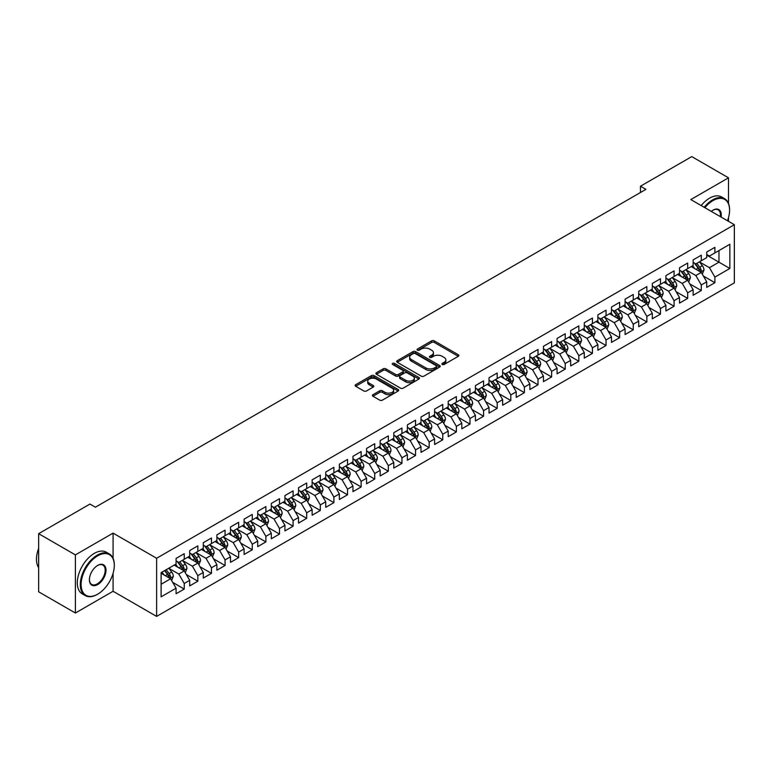 <?xml version="1.0" encoding="UTF-8"?>
<svg xmlns="http://www.w3.org/2000/svg" width="773" height="773" viewBox="0 0 773 773"><rect width="100%" height="100%" fill="white"/><g stroke="black" fill="none" stroke-linecap="round" stroke-linejoin="round"><path stroke-width="1.16" d="M442.253 364.489A1.324 0.763 0 0 0 444.127 364.489L458.321 356.295A1.884 1.092 0 0 0 458.872 355.522A1.884 1.092 0 0 0 458.321 354.749L434.281 340.874A1.884 1.092 0 0 0 431.605 340.874L417.42 349.067A1.324 0.763 0 0 0 417.024 349.609A1.324 0.763 0 0 0 417.42 350.15A1.324 0.763 0 0 0 419.285 350.15L421.121 349.087A6.049 3.488 0 0 1 429.672 349.087L431.672 350.246A6.049 3.488 0 0 1 433.44 352.71A6.049 3.488 0 0 1 431.672 355.174L429.836 356.237A1.324 0.763 0 0 0 429.45 356.778A1.324 0.763 0 0 0 429.836 357.319A1.324 0.763 0 0 0 431.701 357.319L433.547 356.256A6.049 3.488 0 0 1 442.088 356.256L444.089 357.416A6.049 3.488 0 0 1 445.866 359.88A6.049 3.488 0 0 1 444.089 362.344L442.253 363.407A1.324 0.763 0 0 0 441.866 363.948A1.324 0.763 0 0 0 442.253 364.489L442.253 363.407M372.973 394.694A1.884 1.092 0 0 0 372.422 395.467A1.884 1.092 0 0 0 372.973 396.24L379.717 400.134A1.884 1.092 0 0 0 382.393 400.134L398.153 391.032A1.884 1.092 0 0 0 398.704 390.259A1.884 1.092 0 0 0 398.153 389.486L374.113 375.61A1.884 1.092 0 0 0 371.436 375.61L355.677 384.712A1.884 1.092 0 0 0 355.126 385.476A1.884 1.092 0 0 0 355.677 386.249L363.822 390.954A1.884 1.092 0 0 0 366.499 390.954L373.243 387.06A1.884 1.092 0 0 0 373.794 386.287A1.884 1.092 0 0 0 373.243 385.514L369.204 383.186A5.053 2.918 0 0 1 367.726 381.128A5.053 2.918 0 0 1 370.837 378.432A5.053 2.918 0 0 1 376.345 379.06L392.172 388.201A5.053 2.918 0 0 1 393.65 390.259A5.053 2.918 0 0 1 390.529 392.955A5.053 2.918 0 0 1 385.031 392.326L382.393 390.8A1.884 1.092 0 0 0 379.717 390.8L372.973 394.694L372.973 396.24M113.08 558.328L113.08 533.128L75.387 554.888L38.65 533.679L89.948 504.064L95.388 507.204L645.909 189.366L640.469 186.216L640.469 192.506M113.08 533.128L156.619 558.261L734.35 224.711L734.35 282.841L156.619 616.4L156.619 558.261M728.495 203.425L728.495 177.819L690.811 199.579L734.35 224.711M728.495 177.819L691.758 156.6L640.469 186.216M421.256 376.151A1.884 1.092 0 0 0 423.923 376.151L439.682 367.049A1.884 1.092 0 0 0 440.243 366.276A1.884 1.092 0 0 0 439.682 365.513L415.642 351.628A1.884 1.092 0 0 0 412.975 351.628L397.216 360.73A1.884 1.092 0 0 0 396.665 361.503A1.884 1.092 0 0 0 397.216 362.266L421.256 376.151M393.138 364.769A1.324 0.763 0 0 1 394.481 364.962L394.481 363.387L418.918 377.495A1.884 1.092 0 0 1 419.468 378.268A1.884 1.092 0 0 1 418.918 379.041L403.158 388.143A1.884 1.092 0 0 1 400.491 388.143L376.451 374.258L383.195 370.393L383.195 368.827L376.451 372.721A1.884 1.092 0 0 0 375.891 373.494A1.884 1.092 0 0 0 376.451 374.258L376.451 372.721M383.195 370.393A1.884 1.092 0 0 1 385.862 370.393L385.862 368.827A1.884 1.092 0 0 0 383.195 368.827M385.862 368.827L395.612 374.451A1.884 1.092 0 0 0 398.279 374.451L402.762 371.871A1.884 1.092 0 0 0 403.313 371.098A1.884 1.092 0 0 0 402.762 370.325L392.607 364.469A1.324 0.763 0 0 1 392.22 363.928A1.324 0.763 0 0 1 393.032 363.223A1.324 0.763 0 0 1 394.481 363.387M706.725 255.119L718.977 262.182L718.977 250.558L729.857 244.278L714.89 252.916L714.89 247.341L706.725 252.046L706.725 257.631L701.285 260.772L701.285 255.196L693.12 259.902L693.12 265.487L687.68 268.627L687.68 263.052L679.515 267.758L679.515 273.342L674.075 276.483L674.075 270.908L665.911 275.613L665.911 281.198L660.471 284.338L660.471 278.763L652.306 283.469L652.306 289.054L646.856 292.194L646.856 286.619L638.701 291.324L638.701 296.909L633.251 300.05L633.251 294.474L625.086 299.18L625.086 304.765L619.646 307.905L619.646 302.33L611.482 307.036L611.482 312.621L606.042 315.761L606.042 310.186L597.877 314.891L597.877 320.476L592.437 323.616L592.437 318.041L584.272 322.747L584.272 328.332L578.832 331.472L578.832 325.897L570.667 330.602L570.667 336.187L565.218 339.328L565.218 333.752L557.053 338.458L557.053 344.043L551.613 347.183L551.613 341.608L543.448 346.314L543.448 351.899L538.008 355.039L538.008 349.464L529.843 354.169L529.843 359.754L524.403 362.895L524.403 357.319L516.238 362.025L516.238 367.61L510.798 370.75L510.798 365.175L502.634 369.881L502.634 375.465L497.194 378.606L497.194 373.03L489.029 377.736L489.029 383.321L483.579 386.461L483.579 380.886L475.414 385.592L475.414 391.177L469.974 394.317L469.974 388.742L461.81 393.447L461.81 399.032L456.37 402.173L456.37 396.597L448.205 401.303L448.205 406.888L442.765 410.028L442.765 404.453L434.6 409.159L434.6 414.743L429.16 417.884L429.16 412.309L420.995 417.014L420.995 422.599L415.545 425.739L415.545 420.164L407.39 424.87L407.39 430.455L401.941 433.595L401.941 428.02L393.776 432.725L393.776 438.31L388.336 441.451L388.336 435.875L380.171 440.581L380.171 446.166L374.731 449.306L374.731 443.731L366.566 448.437L366.566 454.022L361.126 457.162L361.126 451.587L352.961 456.302L352.961 461.877L347.521 465.017L347.521 459.442L339.357 464.158L339.357 469.733L333.907 472.873L333.907 467.298L325.742 472.013L325.742 477.588L320.302 480.729L320.302 475.153L312.137 479.869L312.137 485.444L306.697 488.584L306.697 483.009L298.533 487.724L298.533 493.3L293.093 496.44L293.093 490.865L284.928 495.58L284.928 501.155L279.488 504.296L279.488 498.72L271.323 503.436L271.323 509.011L265.883 512.151L265.883 506.576L257.718 511.291L257.718 516.866L252.269 520.007L252.269 514.432L244.104 519.147L244.104 524.722L238.664 527.862L238.664 522.287L230.499 527.002L230.499 532.578L225.059 535.718L225.059 530.143L216.894 534.858L216.894 540.433L211.454 543.574L211.454 537.998L203.289 542.714L203.289 548.289L197.849 551.429L197.849 545.854L189.685 550.569L189.685 556.145L184.235 559.285L184.235 553.71L176.08 558.425L176.08 564L161.113 572.638L161.113 596.833L176.08 588.195L170.63 578.764L161.113 573.266M729.857 244.278L729.857 268.473L714.89 277.111L709.45 267.68L699.584 261.989M703.391 276.048L714.89 282.686L714.89 277.111M714.89 282.686L706.725 287.401L706.725 281.826L701.285 284.966L695.845 275.536L685.98 269.845M689.787 283.904L701.285 290.542L701.285 284.966M701.285 290.542L693.12 295.257L693.12 289.682L687.68 292.822L682.24 283.391L672.375 277.7M676.182 291.759L687.68 298.397L687.68 292.822M687.68 298.397L679.515 303.113L679.515 297.537L674.075 300.678L668.635 291.247L658.77 285.556M662.577 299.615L674.075 306.253L674.075 300.678M674.075 306.253L665.911 310.968L665.911 305.393L660.471 308.533L655.021 299.103L645.155 293.411M648.972 307.47L660.471 314.109L660.471 308.533M660.471 314.109L652.306 318.824L652.306 313.249L646.856 316.389L641.416 306.958L631.551 301.267M635.367 315.326L646.856 321.964L646.856 316.389M646.856 321.964L638.701 326.679L638.701 321.104L633.251 324.245L627.811 314.814L617.946 309.123M621.753 323.182L633.251 329.82L633.251 324.245M633.251 329.82L625.086 334.535L625.086 328.96L619.646 332.1L614.206 322.67L604.341 316.978M608.148 331.037L619.646 337.675L619.646 332.1M619.646 337.675L611.482 342.391L611.482 336.815L606.042 339.956L600.602 330.525L590.736 324.834M594.543 338.893L606.042 345.531L606.042 339.956M606.042 345.531L597.877 350.246L597.877 344.671L592.437 347.811L586.987 338.381L577.131 332.69M580.938 346.748L592.437 353.387L592.437 347.811M592.437 353.387L584.272 358.102L584.272 352.527L578.832 355.667L573.382 346.236L563.517 340.545M567.334 354.604L578.832 361.242L578.832 355.667M578.832 361.242L570.667 365.958L570.667 360.382L565.218 363.523L559.778 354.092L549.912 348.401M553.719 362.46L565.218 369.098L565.218 363.523M565.218 369.098L557.053 373.813L557.053 368.238L551.613 371.378L546.173 361.948L536.307 356.256M540.114 370.315L551.613 376.953L551.613 371.378M551.613 376.953L543.448 381.669L543.448 376.093L538.008 379.234L532.568 369.803L522.703 364.112M526.51 378.171L538.008 384.809L538.008 379.234M538.008 384.809L529.843 389.524L529.843 383.949L524.403 387.089L518.963 377.659L509.098 371.968M512.905 386.027L524.403 392.665L524.403 387.089M524.403 392.665L516.238 397.38L516.238 391.805L510.798 394.945L505.349 385.514L495.483 379.823M499.3 393.882L510.798 400.52L510.798 394.945M510.798 400.52L502.634 405.236L502.634 399.66L497.194 402.801L491.744 393.37L481.879 387.679M485.695 401.738L497.194 408.376L497.194 402.801M497.194 408.376L489.029 413.091L489.029 407.516L483.579 410.656L478.139 401.226L468.274 395.534M472.081 409.593L483.579 416.232L483.579 410.656M483.579 416.232L475.414 420.947L475.414 415.372L469.974 418.512L464.534 409.081L454.669 403.39M458.476 417.449L469.974 424.087L469.974 418.512M469.974 424.087L461.81 428.802L461.81 423.227L456.37 426.367L450.93 416.937L441.064 411.246M444.871 425.305L456.37 431.943L456.37 426.367M456.37 431.943L448.205 436.658L448.205 431.083L442.765 434.223L437.325 424.792L427.459 419.101M431.266 433.16L442.765 439.798L442.765 434.223M442.765 439.798L434.6 444.514L434.6 438.938L429.16 442.079L423.71 432.648L413.845 426.957M417.662 441.016L429.16 447.654L429.16 442.079M429.16 447.654L420.995 452.369L420.995 446.794L415.545 449.934L410.105 440.504L400.24 434.812M404.057 448.871L415.545 455.51L415.545 449.934M415.545 455.51L407.39 460.225L407.39 454.65L401.941 457.79L396.501 448.359L386.635 442.668M390.442 456.727L401.941 463.365L401.941 457.79M401.941 463.365L393.776 468.08L393.776 462.505L388.336 465.646L382.896 456.215L373.03 450.524M376.838 464.583L388.336 471.221L388.336 465.646M388.336 471.221L380.171 475.936L380.171 470.361L374.731 473.501L369.291 464.071L359.426 458.379M363.233 472.438L374.731 479.076L374.731 473.501M374.731 479.076L366.566 483.792L366.566 478.216L361.126 481.357L355.677 471.926L345.821 466.235M349.628 480.294L361.126 486.932L361.126 481.357M361.126 486.932L352.961 491.647L352.961 486.072L347.521 489.212L342.072 479.782L332.206 474.091M336.023 488.149L347.521 494.788L347.521 489.212M347.521 494.788L339.357 499.503L339.357 493.928L333.907 497.068L328.467 487.637L318.602 481.946M322.418 496.005L333.907 502.643L333.907 497.068M333.907 502.643L325.742 507.359L325.742 501.783L320.302 504.924L314.862 495.493L304.997 489.802M308.804 503.861L320.302 510.499L320.302 504.924M320.302 510.499L312.137 515.214L312.137 509.639L306.697 512.779L301.257 503.349L291.392 497.657M295.199 511.716L306.697 518.354L306.697 512.779M306.697 518.354L298.533 523.07L298.533 517.495L293.093 520.635L287.653 511.204L277.787 505.513M281.594 519.572L293.093 526.21L293.093 520.635M293.093 526.21L284.928 530.925L284.928 525.35L279.488 528.49L274.038 519.06L264.173 513.369M267.989 527.428L279.488 534.066L279.488 528.49M279.488 534.066L271.323 538.781L271.323 533.206L265.883 536.346L260.433 526.915L250.568 521.224M254.385 535.283L265.883 541.921L265.883 536.346M265.883 541.921L257.718 546.637L257.718 541.061L252.269 544.202L246.829 534.771L236.963 529.08M240.77 543.139L252.269 549.777L252.269 544.202M252.269 549.777L244.104 554.492L244.104 548.917L238.664 552.057L233.224 542.627L223.358 536.935M227.165 550.994L238.664 557.633L238.664 552.057M238.664 557.633L230.499 562.348L230.499 556.773L225.059 559.913L219.619 550.482L209.754 544.791M213.561 558.85L225.059 565.488L225.059 559.913M225.059 565.488L216.894 570.203L216.894 564.628L211.454 567.769L206.014 558.338L196.149 552.647M199.956 566.706L211.454 573.344L211.454 567.769M211.454 573.344L203.289 578.059L203.289 572.484L197.849 575.624L192.4 566.194L182.534 560.502M186.351 574.561L197.849 581.199L197.849 575.624M197.849 581.199L189.685 585.915L189.685 580.339L184.235 583.48L178.795 574.049L168.929 568.358M172.746 582.417L184.235 589.055L184.235 583.48M184.235 589.055L176.08 593.77L176.08 588.195M176.08 560.86L178.795 562.425L184.235 559.285M161.113 584.262L170.63 578.764M189.685 553.004L192.4 554.57L197.849 551.429M178.795 574.049L184.235 570.909L174.167 565.102M189.685 580.339L184.235 570.909M203.289 545.149L206.014 546.714L211.454 543.574M192.4 566.194L197.849 563.053L187.781 557.246M203.289 572.484L197.849 563.053M216.894 537.293L219.619 538.858L225.059 535.718M206.014 558.338L211.454 555.198L201.386 549.39M216.894 564.628L211.454 555.198M230.499 529.437L233.224 531.003L238.664 527.862M219.619 550.482L225.059 547.342L214.991 541.535M230.499 556.773L225.059 547.342M244.104 521.582L246.829 523.147L252.269 520.007M233.224 542.627L238.664 539.486L228.595 533.679M244.104 548.917L238.664 539.486M257.718 513.726L260.433 515.291L265.883 512.151M246.829 534.771L252.269 531.631L242.2 525.824M257.718 541.061L252.269 531.631M271.323 505.871L274.038 507.436L279.488 504.296M260.433 526.915L265.883 523.775L255.805 517.968M271.323 533.206L265.883 523.775M284.928 498.015L287.653 499.58L293.093 496.44M274.038 519.06L279.488 515.92L269.419 510.112M284.928 525.35L279.488 515.92M298.533 490.159L301.257 491.725L306.697 488.584M287.653 511.204L293.093 508.064L283.024 502.257M298.533 517.495L293.093 508.064M312.137 482.304L314.862 483.869L320.302 480.729M301.257 503.349L306.697 500.208L296.629 494.401M312.137 509.639L306.697 500.208M325.742 474.448L328.467 476.013L333.907 472.873M314.862 495.493L320.302 492.353L310.234 486.546M325.742 501.783L320.302 492.353M339.357 466.592L342.072 468.158L347.521 465.017M328.467 487.637L333.907 484.497L323.839 478.69M339.357 493.928L333.907 484.497M352.961 458.737L355.677 460.302L361.126 457.162M342.072 479.782L347.521 476.641L337.453 470.834M352.961 486.072L347.521 476.641M366.566 450.881L369.291 452.447L374.731 449.306M355.677 471.926L361.126 468.786L351.058 462.979M366.566 478.216L361.126 468.786M380.171 443.026L382.896 444.591L388.336 441.451M369.291 464.071L374.731 460.93L364.663 455.123M380.171 470.361L374.731 460.93M393.776 435.17L396.501 436.735L401.941 433.595M382.896 456.215L388.336 453.075L378.268 447.267M393.776 462.505L388.336 453.075M407.39 427.314L410.105 428.88L415.545 425.739M396.501 448.359L401.941 445.219L391.872 439.412M407.39 454.65L401.941 445.219M420.995 419.459L423.71 421.024L429.16 417.884M410.105 440.504L415.545 437.363L405.477 431.556M420.995 446.794L415.545 437.363M434.6 411.603L437.325 413.169L442.765 410.028M423.71 432.648L429.16 429.508L419.092 423.701M434.6 438.938L429.16 429.508M448.205 403.748L450.93 405.313L456.37 402.173M437.325 424.792L442.765 421.652L432.696 415.845M448.205 431.083L442.765 421.652M461.81 395.892L464.534 397.457L469.974 394.317M450.93 416.937L456.37 413.797L446.301 407.989M461.81 423.227L456.37 413.797M475.414 388.036L478.139 389.602L483.579 386.461M464.534 409.081L469.974 405.941L459.906 400.134M475.414 415.372L469.974 405.941M489.029 380.181L491.744 381.746L497.194 378.606M478.139 401.226L483.579 398.085L473.511 392.278M489.029 407.516L483.579 398.085M502.634 372.325L505.349 373.89L510.798 370.75M491.744 393.37L497.194 390.23L487.116 384.423M502.634 399.66L497.194 390.23M516.238 364.469L518.963 366.035L524.403 362.895M505.349 385.514L510.798 382.374L500.73 376.567M516.238 391.805L510.798 382.374M529.843 356.614L532.568 358.179L538.008 355.039M518.963 377.659L524.403 374.519L514.335 368.711M529.843 383.949L524.403 374.519M543.448 348.758L546.173 350.324L551.613 347.183M532.568 369.803L538.008 366.663L527.94 360.856M543.448 376.093L538.008 366.663M557.053 340.903L559.778 342.468L565.218 339.328M546.173 361.948L551.613 358.807L541.544 353M557.053 368.238L551.613 358.807M570.667 333.047L573.382 334.612L578.832 331.472M559.778 354.092L565.218 350.952L555.149 345.144M570.667 360.382L565.218 350.952M584.272 325.191L586.987 326.757L592.437 323.616M573.382 346.236L578.832 343.096L568.754 337.289M584.272 352.527L578.832 343.096M597.877 317.336L600.602 318.901L606.042 315.761M586.987 338.381L592.437 335.24L582.369 329.433M597.877 344.671L592.437 335.24M611.482 309.48L614.206 311.046L619.646 307.905M600.602 330.525L606.042 327.385L595.973 321.578M611.482 336.815L606.042 327.385M625.086 301.615L627.811 303.19L633.251 300.05M614.206 322.67L619.646 319.529L609.578 313.722M625.086 328.96L619.646 319.529M638.701 293.759L641.416 295.334L646.856 292.194M627.811 314.814L633.251 311.674L623.183 305.866M638.701 321.104L633.251 311.674M652.306 285.904L655.021 287.479L660.471 284.338M641.416 306.958L646.856 303.818L636.788 298.011M652.306 313.249L646.856 303.818M665.911 278.048L668.635 279.623L674.075 276.483M655.021 299.103L660.471 295.962L650.402 290.155M665.911 305.393L660.471 295.962M679.515 270.192L682.24 271.767L687.68 268.627M668.635 291.247L674.075 288.107L664.007 282.3M679.515 297.537L674.075 288.107M693.12 262.337L695.845 263.912L701.285 260.772M682.24 283.391L687.68 280.251L677.612 274.444M693.12 289.682L687.68 280.251M706.725 254.481L709.45 256.056L714.89 252.916M695.845 275.536L701.285 272.396L691.217 266.588M706.725 281.826L701.285 272.396M38.65 533.679L38.65 591.809L75.387 613.018L113.08 591.258L156.619 616.4M75.387 554.888L75.387 613.018M728.495 221.339L728.495 217.638M709.45 267.68L718.977 262.182L729.857 268.473M113.08 591.258L113.08 573.344M442.784 364.672L444.089 363.919A6.049 3.488 0 0 0 445.866 361.455L445.866 359.88M433.44 352.71L433.44 354.276A6.049 3.488 0 0 1 431.672 356.749L430.368 357.503M458.292 356.305L434.281 342.449A1.884 1.092 0 0 0 431.605 342.449L417.942 350.333M439.663 367.069L415.642 353.203A1.884 1.092 0 0 0 412.975 353.203L397.245 362.286M436.349 366.817A1.324 0.763 0 0 0 436.735 366.276A1.324 0.763 0 0 0 436.349 365.745L415.246 353.561A1.324 0.763 0 0 0 413.371 353.561L411.439 354.672A6.049 3.488 0 0 0 409.671 357.145A6.049 3.488 0 0 0 411.439 359.609L425.865 367.938A6.049 3.488 0 0 0 434.407 367.938L436.349 366.817L436.349 368.392A1.324 0.763 0 0 0 436.735 367.851L436.735 366.276M409.671 357.145L409.671 358.711A6.049 3.488 0 0 0 411.439 361.184L411.439 359.609M436.349 368.392L434.407 369.513A6.049 3.488 0 0 1 425.865 369.513L411.439 361.184M385.862 370.393L395.612 376.026A1.884 1.092 0 0 0 398.279 376.026L402.762 373.446A1.884 1.092 0 0 0 403.313 372.673L403.313 371.098M394.481 364.962L418.889 379.06M405.728 380.297A5.053 2.918 0 0 0 411.236 380.925A5.053 2.918 0 0 0 414.357 378.229A5.053 2.918 0 0 0 412.879 376.171L407.294 372.953A1.884 1.092 0 0 0 404.627 372.953L400.153 375.533A1.884 1.092 0 0 0 399.602 376.306A1.884 1.092 0 0 0 400.153 377.079L405.728 380.297L405.728 381.862A5.053 2.918 0 0 0 411.236 382.5A5.053 2.918 0 0 0 414.357 379.804L414.357 378.229M399.602 376.306L399.602 377.871A1.884 1.092 0 0 0 400.153 378.644L400.153 377.079M405.728 381.862L400.153 378.644M393.65 390.259L393.65 391.834A5.053 2.918 0 0 1 390.529 394.53A5.053 2.918 0 0 1 385.031 393.892L382.393 392.375A1.884 1.092 0 0 0 379.717 392.375L373.001 396.249M367.726 381.128L367.726 382.693A5.053 2.918 0 0 0 369.204 384.761L369.204 383.186M373.214 387.08L369.204 384.761M398.153 389.486L398.153 391.032L374.113 377.185A1.884 1.092 0 0 0 371.436 377.185L355.706 386.268M702.29 274.144L703.981 270.028A5.102 2.947 -120 0 0 702.348 265.68L699.459 261.825M694.859 268.685L692.656 265.748M700.328 271.845L701.227 270.241A5.102 2.947 -120 0 0 699.768 267.178L696.879 263.313M695.227 263.554L698.802 268.318A2.599 1.498 60 0 1 699.265 269.11L701.227 270.241M694.328 263.042L698.135 268.115A5.102 2.947 60 0 1 699.594 271.188L699.7 271.478M688.685 282L690.376 277.884A5.102 2.947 -120 0 0 688.743 273.536L685.854 269.68M681.245 276.541L679.052 273.603M686.724 279.7L687.622 278.096A5.102 2.947 -120 0 0 686.163 275.033L683.274 271.168M681.622 271.41L685.187 276.174A2.599 1.498 60 0 1 685.661 276.966L687.622 278.096M680.723 270.898L684.53 275.971A5.102 2.947 60 0 1 685.989 279.043L686.095 279.333M675.08 289.856L676.771 285.739A5.102 2.947 -120 0 0 675.138 281.391L672.249 277.536M667.64 284.396L665.447 281.459M673.109 287.556L674.017 285.952A5.102 2.947 -120 0 0 672.558 282.889L669.66 279.024M668.017 279.266L671.582 284.029A2.599 1.498 60 0 1 672.056 284.822L674.017 285.952M667.118 278.753L670.925 283.826A5.102 2.947 60 0 1 672.384 286.899L672.481 287.189M727.48 220.749A23.48 13.556 120 0 0 729.586 210.179A23.48 13.556 120 0 0 712.986 200.594A23.48 13.556 120 0 0 704.889 207.705M704.184 207.299A24.05 13.885 -60 0 1 712.58 199.888A24.05 13.885 -60 0 1 724.61 198.7A24.05 13.885 -60 0 1 729.586 209.705A24.05 13.885 -60 0 1 729.586 209.947M711.266 211.387A11.74 6.773 -60 0 1 712.986 210.179L712.986 210.179A11.74 6.773 -60 0 1 721.103 217.068M720.349 216.633A11.16 6.445 120 0 0 718.156 209.86A11.16 6.445 120 0 0 712.783 210.304M701.188 205.57A24.05 13.885 -60 0 1 709.585 198.159A24.05 13.885 -60 0 1 721.615 196.97L724.61 198.7M97.292 594.398L97.707 594.166A23.48 13.556 120 0 0 97.707 594.166A23.48 13.556 120 0 0 114.298 565.411A23.48 13.556 120 0 0 97.698 555.826A23.48 13.556 120 0 0 81.107 584.581A23.48 13.556 120 0 0 97.698 594.166L97.292 594.398A24.05 13.885 -60 0 1 85.272 595.587A24.05 13.885 -60 0 1 81.58 576.32A24.05 13.885 -60 0 1 97.292 555.12A24.05 13.885 -60 0 1 109.322 553.932A24.05 13.885 -60 0 1 114.298 564.937A24.05 13.885 -60 0 1 114.298 565.179M97.698 565.411L97.698 565.411A11.74 6.773 -60 0 1 105.998 570.203A11.74 6.773 -60 0 1 97.698 584.581A11.74 6.773 -60 0 1 89.397 579.789A11.74 6.773 -60 0 1 97.698 565.411L97.698 565.411M89.407 579.547A11.16 6.445 120 0 0 91.716 584.427A11.16 6.445 120 0 0 97.292 583.876A11.16 6.445 120 0 0 104.587 574.039A11.16 6.445 120 0 0 102.877 565.092A11.16 6.445 120 0 0 97.495 565.536M38.65 567.643A24.05 13.885 -60 0 1 38.65 548.415M85.272 595.587L82.276 593.867A24.05 13.885 -60 0 1 78.585 574.59A24.05 13.885 -60 0 1 94.296 553.391A24.05 13.885 -60 0 1 106.326 552.202L109.322 553.932M661.475 297.711L663.157 293.595A5.102 2.947 -120 0 0 661.533 289.247L658.644 285.392M654.035 292.252L651.842 289.315M659.504 295.412L660.403 293.808A5.102 2.947 -120 0 0 658.944 290.745L656.055 286.88M654.412 287.121L657.978 291.885A2.599 1.498 60 0 1 658.451 292.677L660.403 293.808M653.514 286.609L657.311 291.682A5.102 2.947 60 0 1 658.77 294.755L658.876 295.044M647.871 305.567L649.552 301.451A5.102 2.947 -120 0 0 647.929 297.103L645.04 293.247M640.43 300.108L638.237 297.17M645.899 303.267L646.798 301.663A5.102 2.947 -120 0 0 645.339 298.6L642.45 294.735M640.798 294.977L644.373 299.74A2.599 1.498 60 0 1 644.846 300.533L646.798 301.663M639.909 294.465L643.706 299.538A5.102 2.947 60 0 1 645.165 302.61L645.271 302.9M634.256 313.423L635.947 309.306A5.102 2.947 -120 0 0 634.324 304.958L631.425 301.103M626.826 307.963L624.623 305.026M632.295 311.123L633.193 309.519A5.102 2.947 -120 0 0 631.734 306.456L628.845 302.591M627.193 302.832L630.768 307.596A2.599 1.498 60 0 1 631.232 308.388L633.193 309.519M626.294 302.32L630.101 307.393A5.102 2.947 60 0 1 631.56 310.466L631.667 310.756M620.651 321.278L622.342 317.162A5.102 2.947 -120 0 0 620.709 312.814L617.82 308.958M613.221 315.819L611.018 312.881M618.69 318.978L619.588 317.374A5.102 2.947 -120 0 0 618.129 314.311L615.24 310.446M613.588 310.688L617.154 315.452A2.599 1.498 60 0 1 617.627 316.244L619.588 317.374M612.689 310.176L616.496 315.249A5.102 2.947 60 0 1 617.956 318.321L618.062 318.611M607.047 329.134L608.738 325.018A5.102 2.947 -120 0 0 607.105 320.669L604.215 316.814M599.606 323.674L597.413 320.737M605.075 326.834L605.984 325.23A5.102 2.947 -120 0 0 604.525 322.167L601.636 318.302M599.983 318.544L603.549 323.307A2.599 1.498 60 0 1 604.022 324.1L605.984 325.23M599.085 318.032L602.892 323.104A5.102 2.947 60 0 1 604.351 326.177L604.447 326.467M593.442 336.989L595.123 332.873A5.102 2.947 -120 0 0 593.5 328.525L590.611 324.67M586.002 331.53L583.808 328.593M591.471 334.69L592.379 333.086A5.102 2.947 -120 0 0 590.92 330.023L588.021 326.158M586.378 326.399L589.944 331.163A2.599 1.498 60 0 1 590.417 331.955L592.379 333.086M585.48 325.887L589.287 330.96A5.102 2.947 60 0 1 590.746 334.033L590.843 334.322M579.837 344.845L581.518 340.729A5.102 2.947 -120 0 0 579.895 336.381L577.006 332.525M572.397 339.386L570.203 336.448M577.866 342.545L578.764 340.941A5.102 2.947 -120 0 0 577.305 337.878L574.416 334.013M572.764 334.255L576.339 339.018A2.599 1.498 60 0 1 576.813 339.811L578.764 340.941M571.875 333.743L575.672 338.816A5.102 2.947 60 0 1 577.131 341.888L577.238 342.178M566.232 352.701L567.913 348.584A5.102 2.947 -120 0 0 566.29 344.236L563.401 340.381M558.792 347.241L556.589 344.304M564.261 350.401L565.16 348.797A5.102 2.947 -120 0 0 563.701 345.734L560.812 341.869M559.159 342.11L562.734 346.874A2.599 1.498 60 0 1 563.208 347.666L565.16 348.797M558.261 341.598L562.068 346.671A5.102 2.947 60 0 1 563.527 349.744L563.633 350.034M552.618 360.556L554.309 356.44A5.102 2.947 -120 0 0 552.685 352.092L549.787 348.236M545.187 355.097L542.984 352.159M550.656 358.257L551.555 356.653A5.102 2.947 -120 0 0 550.096 353.59L547.207 349.725M545.554 349.966L549.13 354.73A2.599 1.498 60 0 1 549.593 355.522L551.555 356.653M544.656 349.454L548.463 354.527A5.102 2.947 60 0 1 549.922 357.599L550.028 357.889M539.013 368.412L540.704 364.296A5.102 2.947 -120 0 0 539.071 359.947L536.182 356.092M531.582 362.952L529.379 360.015M537.051 366.112L537.95 364.508A5.102 2.947 -120 0 0 536.491 361.445L533.602 357.58M531.95 357.822L535.515 362.585A2.599 1.498 60 0 1 535.989 363.378L537.95 364.508M531.051 357.31L534.858 362.382A5.102 2.947 60 0 1 536.317 365.455L536.423 365.745M525.408 376.267L527.099 372.151A5.102 2.947 -120 0 0 525.466 367.803L522.577 363.948M517.968 370.808L515.775 367.871M523.437 373.968L524.345 372.364A5.102 2.947 -120 0 0 522.886 369.301L519.997 365.436M518.345 365.677L521.91 370.441A2.599 1.498 60 0 1 522.384 371.233L524.345 372.364M517.446 365.165L521.253 370.238A5.102 2.947 60 0 1 522.712 373.311L522.809 373.601M511.803 384.123L513.485 380.007A5.102 2.947 -120 0 0 511.861 375.659L508.972 371.803M504.363 378.664L502.17 375.726M509.832 381.823L510.74 380.219A5.102 2.947 -120 0 0 509.272 377.156L506.383 373.291M504.74 373.533L508.305 378.297A2.599 1.498 60 0 1 508.779 379.089L510.74 380.219M503.841 373.021L507.639 378.094A5.102 2.947 60 0 1 509.107 381.166L509.204 381.456M498.199 391.979L499.88 387.862A5.102 2.947 -120 0 0 498.256 383.514L495.367 379.659M490.758 386.519L488.565 383.582M496.227 389.679L497.126 388.075A5.102 2.947 -120 0 0 495.667 385.012L492.778 381.147M491.126 381.389L494.701 386.152A2.599 1.498 60 0 1 495.174 386.944L497.126 388.075M490.237 380.876L494.034 385.949A5.102 2.947 60 0 1 495.493 389.022L495.599 389.312M484.594 399.834L486.275 395.718A5.102 2.947 -120 0 0 484.652 391.37L481.763 387.515M477.154 394.375L474.951 391.438M482.623 397.535L483.521 395.931A5.102 2.947 -120 0 0 482.062 392.868L479.173 389.003M477.521 389.244L481.096 394.008A2.599 1.498 60 0 1 481.569 394.8L483.521 395.931M476.622 388.732L480.429 393.805A5.102 2.947 60 0 1 481.888 396.878L481.994 397.167M470.979 407.69L472.67 403.574A5.102 2.947 -120 0 0 471.047 399.226L468.148 395.37M463.549 402.231L461.346 399.293M469.018 405.39L469.916 403.786A5.102 2.947 -120 0 0 468.457 400.723L465.568 396.858M463.916 397.1L467.491 401.863A2.599 1.498 60 0 1 467.955 402.656L469.916 403.786M463.017 396.588L466.824 401.66A5.102 2.947 60 0 1 468.283 404.733L468.39 405.023M457.374 415.545L459.065 411.429A5.102 2.947 -120 0 0 457.432 407.081L454.543 403.226M449.934 410.086L447.741 407.149M455.413 413.246L456.312 411.642A5.102 2.947 -120 0 0 454.853 408.579L451.963 404.714M450.311 404.955L453.877 409.719A2.599 1.498 60 0 1 454.35 410.511L456.312 411.642M449.413 404.443L453.22 409.516A5.102 2.947 60 0 1 454.679 412.589L454.785 412.879M443.77 423.401L445.461 419.285A5.102 2.947 -120 0 0 443.828 414.937L440.939 411.081M436.33 417.942L434.136 415.004M441.798 421.101L442.707 419.497A5.102 2.947 -120 0 0 441.248 416.434L438.349 412.569M436.706 412.811L440.272 417.575A2.599 1.498 60 0 1 440.745 418.367L442.707 419.497M435.808 412.299L439.615 417.372A5.102 2.947 60 0 1 441.074 420.444L441.17 420.734M430.165 431.257L431.846 427.14A5.102 2.947 -120 0 0 430.223 422.792L427.334 418.937M422.725 425.797L420.531 422.86M428.194 428.957L429.092 427.353A5.102 2.947 -120 0 0 427.633 424.29L424.744 420.425M423.102 420.667L426.667 425.43A2.599 1.498 60 0 1 427.14 426.223L429.092 427.353M422.203 420.154L426 425.227A5.102 2.947 60 0 1 427.469 428.3L427.566 428.59M416.56 439.112L418.241 434.996A5.102 2.947 -120 0 0 416.618 430.648L413.729 426.793M409.12 433.653L406.927 430.716M414.589 436.813L415.488 435.209A5.102 2.947 -120 0 0 414.028 432.146L411.139 428.281M409.487 428.522L413.062 433.295A2.599 1.498 60 0 1 413.536 434.078L415.488 435.209M408.598 428.01L412.396 433.083A5.102 2.947 60 0 1 413.855 436.156L413.961 436.445M402.946 446.968L404.637 442.852A5.102 2.947 -120 0 0 403.013 438.504L400.114 434.648M395.515 441.509L393.312 438.571M400.984 444.668L401.883 443.064A5.102 2.947 -120 0 0 400.424 440.001L397.535 436.136M395.882 436.378L399.457 441.151A2.599 1.498 60 0 1 399.931 441.934L401.883 443.064M394.984 435.866L398.791 440.939A5.102 2.947 60 0 1 400.25 444.011L400.356 444.301M389.341 454.824L391.032 450.707A5.102 2.947 -120 0 0 389.399 446.359L386.51 442.504M381.91 449.364L379.707 446.427M387.379 452.524L388.278 450.92A5.102 2.947 -120 0 0 386.819 447.857L383.93 443.992M382.277 444.233L385.843 449.007A2.599 1.498 60 0 1 386.316 449.789L388.278 450.92M381.379 443.721L385.186 448.794A5.102 2.947 60 0 1 386.645 451.867L386.751 452.157M375.736 462.679L377.427 458.563A5.102 2.947 -120 0 0 375.794 454.215L372.905 450.359M368.296 457.22L366.102 454.282M373.765 460.379L374.673 458.776A5.102 2.947 -120 0 0 373.214 455.712L370.325 451.847M368.673 452.089L372.238 456.862A2.599 1.498 60 0 1 372.712 457.645L374.673 458.776M367.774 451.577L371.581 456.65A5.102 2.947 60 0 1 373.04 459.722L373.137 460.012M362.131 470.535L363.822 466.419A5.102 2.947 -120 0 0 362.189 462.07L359.3 458.215M354.691 465.075L352.498 462.138M360.16 468.235L361.068 466.631A5.102 2.947 -120 0 0 359.609 463.568L356.711 459.703M355.068 459.945L358.633 464.718A2.599 1.498 60 0 1 359.107 465.501L361.068 466.631M354.169 459.433L357.976 464.505A5.102 2.947 60 0 1 359.435 467.578L359.532 467.868M348.526 478.39L350.208 474.274A5.102 2.947 -120 0 0 348.584 469.926L345.695 466.071M341.086 472.931L338.893 469.994M346.555 476.091L347.454 474.487A5.102 2.947 -120 0 0 345.995 471.424L343.106 467.559M341.453 467.8L345.029 472.574A2.599 1.498 60 0 1 345.502 473.356L347.454 474.487M340.564 467.288L344.362 472.361A5.102 2.947 60 0 1 345.821 475.434L345.927 475.724M334.922 486.246L336.603 482.13A5.102 2.947 -120 0 0 334.98 477.782L332.09 473.926M327.481 480.787L325.288 477.849M332.95 483.946L333.849 482.342A5.102 2.947 -120 0 0 332.39 479.279L329.501 475.414M327.849 475.656L331.424 480.429A2.599 1.498 60 0 1 331.897 481.212L333.849 482.342M326.95 475.144L330.757 480.217A5.102 2.947 60 0 1 332.216 483.289L332.322 483.579M321.307 494.102L322.998 489.985A5.102 2.947 -120 0 0 321.375 485.637L318.476 481.782M313.877 488.642L311.674 485.705M319.346 491.802L320.244 490.198A5.102 2.947 -120 0 0 318.785 487.135L315.896 483.27M314.244 483.512L317.819 488.285A2.599 1.498 60 0 1 318.283 489.067L320.244 490.198M313.345 482.999L317.152 488.072A5.102 2.947 60 0 1 318.611 491.145L318.718 491.435M307.702 501.957L309.393 497.841A5.102 2.947 -120 0 0 307.76 493.493L304.871 489.638M300.272 496.498L298.069 493.561M305.741 499.658L306.639 498.054A5.102 2.947 -120 0 0 305.18 494.991L302.291 491.126M300.639 491.367L304.204 496.14A2.599 1.498 60 0 1 304.678 496.923L306.639 498.054M299.74 490.855L303.547 495.928A5.102 2.947 60 0 1 305.006 499L305.113 499.29M294.098 509.813L295.788 505.697A5.102 2.947 -120 0 0 294.155 501.348L291.266 497.493M286.657 504.354L284.464 501.416M292.126 507.513L293.035 505.909A5.102 2.947 -120 0 0 291.576 502.846L288.687 498.981M287.034 499.223L290.6 503.996A2.599 1.498 60 0 1 291.073 504.779L293.035 505.909M286.136 498.711L289.943 503.783A5.102 2.947 60 0 1 291.402 506.856L291.498 507.146M280.493 517.668L282.174 513.552A5.102 2.947 -120 0 0 280.551 509.204L277.662 505.349M273.053 512.209L270.859 509.272M278.522 515.369L279.43 513.765A5.102 2.947 -120 0 0 277.961 510.702L275.072 506.837M273.429 507.078L276.995 511.852A2.599 1.498 60 0 1 277.468 512.634L279.43 513.765M272.531 506.566L276.338 511.639A5.102 2.947 60 0 1 277.797 514.712L277.894 515.002M266.888 525.524L268.569 521.408A5.102 2.947 -120 0 0 266.946 517.06L264.057 513.204M259.448 520.065L257.254 517.127M264.917 523.224L265.815 521.62A5.102 2.947 -120 0 0 264.356 518.557L261.467 514.692M259.815 514.934L263.39 519.707A2.599 1.498 60 0 1 263.864 520.49L265.815 521.62M258.926 514.422L262.723 519.495A5.102 2.947 60 0 1 264.182 522.567L264.289 522.857M253.283 533.38L254.964 529.263A5.102 2.947 -120 0 0 253.341 524.915L250.452 521.06M245.843 527.92L243.64 524.983M251.312 531.08L252.211 529.476A5.102 2.947 -120 0 0 250.752 526.413L247.862 522.548M246.21 522.79L249.785 527.563A2.599 1.498 60 0 1 250.259 528.346L252.211 529.476M245.312 522.277L249.119 527.35A5.102 2.947 60 0 1 250.578 530.423L250.684 530.713M239.669 541.235L241.36 537.119A5.102 2.947 -120 0 0 239.736 532.771L236.838 528.916M232.238 535.776L230.035 532.839M237.707 538.936L238.606 537.332A5.102 2.947 -120 0 0 237.147 534.269L234.258 530.404M232.605 530.645L236.18 535.418A2.599 1.498 60 0 1 236.644 536.201L238.606 537.332M231.707 530.133L235.514 535.206A5.102 2.947 60 0 1 236.973 538.279L237.079 538.568M226.064 549.091L227.755 544.975A5.102 2.947 -120 0 0 226.122 540.627L223.233 536.771M218.633 543.632L216.43 540.694M224.102 546.791L225.001 545.187A5.102 2.947 -120 0 0 223.542 542.124L220.653 538.259M219.001 538.501L222.566 543.274A2.599 1.498 60 0 1 223.039 544.057L225.001 545.187M218.102 537.989L221.909 543.061A5.102 2.947 60 0 1 223.368 546.134L223.474 546.424M212.459 556.947L214.15 552.83A5.102 2.947 -120 0 0 212.517 548.482L209.628 544.627M205.019 551.487L202.826 548.55M210.488 554.647L211.396 553.043A5.102 2.947 -120 0 0 209.937 549.98L207.038 546.115M205.396 546.356L208.961 551.13A2.599 1.498 60 0 1 209.435 551.912L211.396 553.043M204.497 545.844L208.304 550.917A5.102 2.947 60 0 1 209.763 553.99L209.86 554.28M198.854 564.802L200.536 560.686A5.102 2.947 -120 0 0 198.912 556.338L196.023 552.482M191.414 559.343L189.221 556.405M196.883 562.502L197.791 560.898A5.102 2.947 -120 0 0 196.323 557.835L193.434 553.97M191.791 554.212L195.356 558.985A2.599 1.498 60 0 1 195.83 559.768L197.791 560.898M190.892 553.7L194.69 558.773A5.102 2.947 60 0 1 196.158 561.845L196.255 562.135M185.249 572.658L186.931 568.542A5.102 2.947 -120 0 0 185.307 564.193L182.418 560.338M177.809 567.198L175.616 564.261M183.278 570.358L184.177 568.754A5.102 2.947 -120 0 0 182.718 565.691L179.829 561.826M178.177 562.068L181.752 566.841A2.599 1.498 60 0 1 182.225 567.624L184.177 568.754M177.288 561.556L181.085 566.628A5.102 2.947 60 0 1 182.544 569.701L182.65 569.991M171.645 580.513L173.326 576.397A5.102 2.947 -120 0 0 171.703 572.049L168.814 568.194M164.205 575.054L162.001 572.117M169.673 578.214L170.572 576.61A5.102 2.947 -120 0 0 169.113 573.547L166.224 569.682M164.949 570.426L168.147 574.697A2.599 1.498 60 0 1 168.62 575.479L170.572 576.61M164.591 570.629L167.48 574.484A5.102 2.947 60 0 1 168.939 577.557L169.045 577.846M444.089 363.919L444.089 362.344M429.836 357.319L429.836 356.237M431.672 356.749L431.672 355.174M417.42 350.15L417.42 349.067M431.605 342.449L431.605 340.874M434.281 342.449L434.281 340.874M458.321 356.295L458.321 354.749M397.216 362.266L397.216 360.73M412.975 353.203L412.975 351.628M415.642 353.203L415.642 351.628M439.682 367.049L439.682 365.513M425.865 369.513L425.865 367.938M434.407 369.513L434.407 367.938M395.612 376.026L395.612 374.451M398.279 376.026L398.279 374.451M402.762 373.446L402.762 371.871M418.918 379.041L418.918 377.495M379.717 392.375L379.717 390.8M382.393 392.375L382.393 390.8M385.031 393.892L385.031 392.326M373.243 387.06L373.243 385.514M355.677 386.249L355.677 384.712M371.436 377.185L371.436 375.61M374.113 377.185L374.113 375.61M700.647 272.028L703.942 270.125M699.768 267.178L702.348 265.68M696 269.352L698.135 268.115M687.042 279.884L690.337 277.98M686.163 275.033L688.743 273.536M682.395 277.207L684.53 275.971M673.438 287.74L676.733 285.836M672.558 282.889L675.138 281.391M668.79 285.063L670.925 283.826M659.823 295.595L663.128 293.692M658.944 290.745L661.533 289.247M655.185 292.919L657.311 291.682M646.218 303.451L649.523 301.547M645.339 298.6L647.929 297.103M641.58 300.774L643.706 299.538M632.614 311.306L635.918 309.403M631.734 306.456L634.324 304.958M627.976 308.63L630.101 307.393M619.009 319.162L622.304 317.259M618.129 314.311L620.709 312.814M614.361 316.486L616.496 315.249M605.404 327.018L608.699 325.114M604.525 322.167L607.105 320.669M600.756 324.341L602.892 323.104M591.799 334.873L595.094 332.97M590.92 330.023L593.5 328.525M587.151 332.197L589.287 330.96M578.185 342.729L581.489 340.825M577.305 337.878L579.895 336.381M573.547 340.052L575.672 338.816M564.58 350.584L567.884 348.681M563.701 345.734L566.29 344.236M559.942 347.908L562.068 346.671M550.975 358.44L554.28 356.537M550.096 353.59L552.685 352.092M546.337 355.764L548.463 354.527M537.37 366.296L540.665 364.392M536.491 361.445L539.071 359.947M532.723 363.619L534.858 362.382M523.765 374.151L527.06 372.248M522.886 369.301L525.466 367.803M519.118 371.475L521.253 370.238M510.161 382.007L513.456 380.103M509.272 377.156L511.861 375.659M505.513 379.33L507.639 378.094M496.546 389.863L499.851 387.959M495.667 385.012L498.256 383.514M491.908 387.186L494.034 385.949M482.941 397.718L486.246 395.815M482.062 392.868L484.652 391.37M478.303 395.042L480.429 393.805M469.337 405.574L472.632 403.67M468.457 400.723L471.047 399.226M464.689 402.897L466.824 401.66M455.732 413.429L459.027 411.526M454.853 408.579L457.432 407.081M451.084 410.753L453.22 409.516M442.127 421.285L445.422 419.381M441.248 416.434L443.828 414.937M437.479 418.608L439.615 417.372M428.513 429.141L431.817 427.237M427.633 424.29L430.223 422.792M423.875 426.464L426 425.227M414.908 436.996L418.212 435.093M414.028 432.146L416.618 430.648M410.27 434.32L412.396 433.083M401.303 444.852L404.608 442.948M400.424 440.001L403.013 438.504M396.665 442.175L398.791 440.939M387.698 452.707L390.993 450.804M386.819 447.857L389.399 446.359M383.05 450.031L385.186 448.794M374.093 460.563L377.388 458.66M373.214 455.712L375.794 454.215M369.446 457.887L371.581 456.65M360.489 468.419L363.783 466.515M359.609 463.568L362.189 462.07M355.841 465.742L357.976 464.505M346.874 476.274L350.179 474.371M345.995 471.424L348.584 469.926M342.236 473.598L344.362 472.361M333.269 484.13L336.574 482.226M332.39 479.279L334.98 477.782M328.631 481.453L330.757 480.217M319.664 491.986L322.969 490.082M318.785 487.135L321.375 485.637M315.026 489.309L317.152 488.072M306.06 499.841L309.355 497.938M305.18 494.991L307.76 493.493M301.412 497.165L303.547 495.928M292.455 507.697L295.75 505.793M291.576 502.846L294.155 501.348M287.807 505.02L289.943 503.783M278.85 515.552L282.145 513.649M277.961 510.702L280.551 509.204M274.202 512.876L276.338 511.639M265.236 523.408L268.54 521.504M264.356 518.557L266.946 517.06M260.598 520.731L262.723 519.495M251.631 531.264L254.935 529.36M250.752 526.413L253.341 524.915M246.993 528.587L249.119 527.35M238.026 539.119L241.321 537.216M237.147 534.269L239.736 532.771M233.388 536.443L235.514 535.206M224.421 546.975L227.716 545.071M223.542 542.124L226.122 540.627M219.774 544.298L221.909 543.061M210.816 554.83L214.111 552.927M209.937 549.98L212.517 548.482M206.169 552.154L208.304 550.917M197.202 562.686L200.507 560.783M196.323 557.835L198.912 556.338M192.564 560.01L194.69 558.773M183.597 570.542L186.902 568.638M182.718 565.691L185.307 564.193M178.959 567.865L181.085 566.628M169.992 578.397L173.297 576.494M169.113 573.547L171.703 572.049M165.354 575.721L167.48 574.484"/></g></svg>
